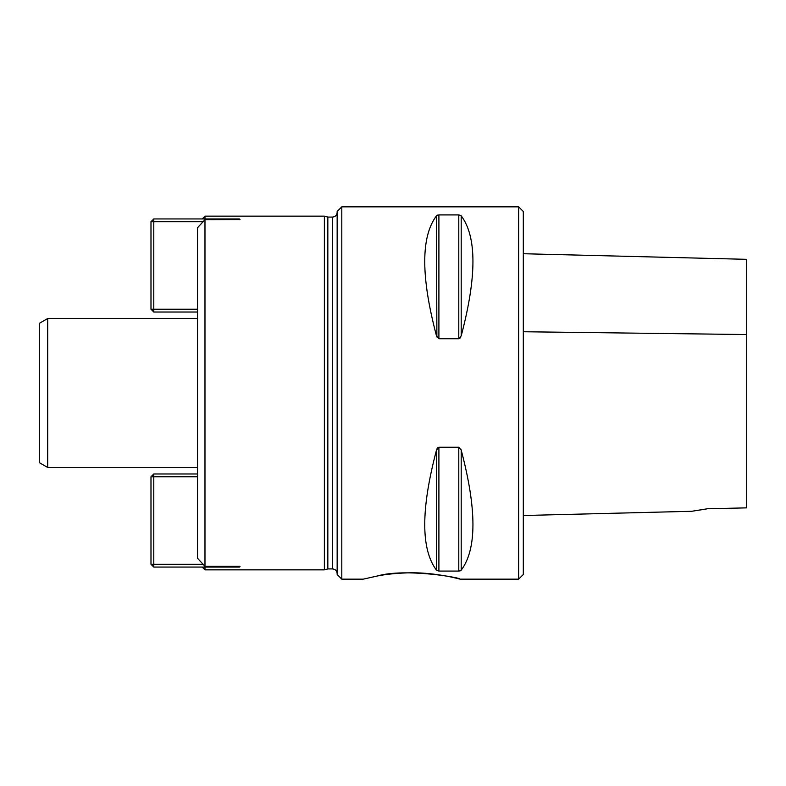 <?xml version="1.0" encoding="UTF-8"?>
<svg xmlns="http://www.w3.org/2000/svg" width="786" height="786" viewBox="0 0 786 786"><rect width="100%" height="100%" fill="white"/><g stroke="black" fill="none" stroke-linecap="round" stroke-linejoin="round"><path stroke-width="1.18" d="M204.979 218.94L204.979 216.15L324.372 216.15L327.841 217.083L332.498 217.083C335.327 216.808 336.88 215.256 337.155 212.426M202.218 567.089L204.979 569.85L204.979 567.06M47.681 318.536L39.3 323.37L39.3 462.63L47.681 467.464L47.681 318.536L197.532 318.536M518.652 579.154L518.652 206.846L523.309 211.493L523.309 574.507L518.652 579.154L460.016 579.154C462.276 577.857 405.095 567.895 377.388 575.991M461.205 570.174L461.205 450.132C476.856 509.318 476.856 549.326 461.205 570.174L458.788 571.078L438.902 571.078L436.485 570.174C420.834 549.326 420.834 509.318 436.485 450.132L438.902 447.254L458.788 447.254L461.205 450.132L460.812 449.032M459.672 570.99L460.252 570.813M438.008 447.558L437.448 448.099M437.281 448.325L436.878 449.032M459.682 338.442L460.252 337.901M460.419 337.675L460.812 336.968M461.205 335.868L461.205 215.826C476.856 236.674 476.856 276.682 461.205 335.868L458.788 338.746L438.902 338.746L436.485 335.868C420.834 276.682 420.834 236.674 436.485 215.826L438.902 214.922L458.788 214.922L460.812 215.472M436.485 215.826L436.878 336.968M438.018 215.01L437.448 215.187M341.802 579.154L337.155 574.507L337.155 211.493L341.802 206.846L341.802 579.154L363.211 579.154L377.388 575.991C386.889 574.075 398.305 573.004 411.609 572.768C437.488 572.67 460.684 579.311 460.016 579.154M332.498 217.083L332.498 568.917L327.841 568.917L327.841 217.083M327.841 568.917L324.372 569.85L324.372 216.15M203.397 221.731L153.791 221.731L153.791 218.94L239.416 218.94L240.015 219.54L204.979 219.687L197.532 227.734L197.532 558.266L204.979 566.313L204.979 219.687M204.979 566.313L239.416 566.313L240.015 566.46L239.416 567.06L153.791 567.06L153.791 564.269L203.397 564.269M523.309 253.731L746.7 259.341L746.7 507.864L707.606 508.748L691.709 511.283L706.083 509.043M239.416 566.313L239.416 567.06M197.532 476.768L153.791 476.768L153.791 564.269L150.991 564.269L150.991 476.768L153.791 476.768L153.791 473.978L197.532 473.978M150.991 564.269L153.791 567.06M153.791 473.978L150.991 476.768M239.416 218.94L239.416 219.687M197.532 312.022L153.791 312.022L153.791 309.232L197.532 309.232M150.991 221.731L153.791 221.731L153.791 309.232L150.991 309.232L150.991 221.731L153.791 218.94M150.991 309.232L153.791 312.022M458.788 447.254L458.788 571.078M438.902 447.254L438.902 571.078M436.485 450.132L436.485 570.174M458.788 338.746L458.788 214.922M438.902 338.746L438.902 214.922M523.309 331.741L746.7 334.551M202.218 218.911L204.979 216.15M518.652 206.846L341.802 206.846M332.498 568.917C335.327 569.192 336.88 570.744 337.155 573.574M204.979 569.85L324.372 569.85M47.681 467.464L197.532 467.464M523.309 515.518L691.709 511.283"/></g></svg>
